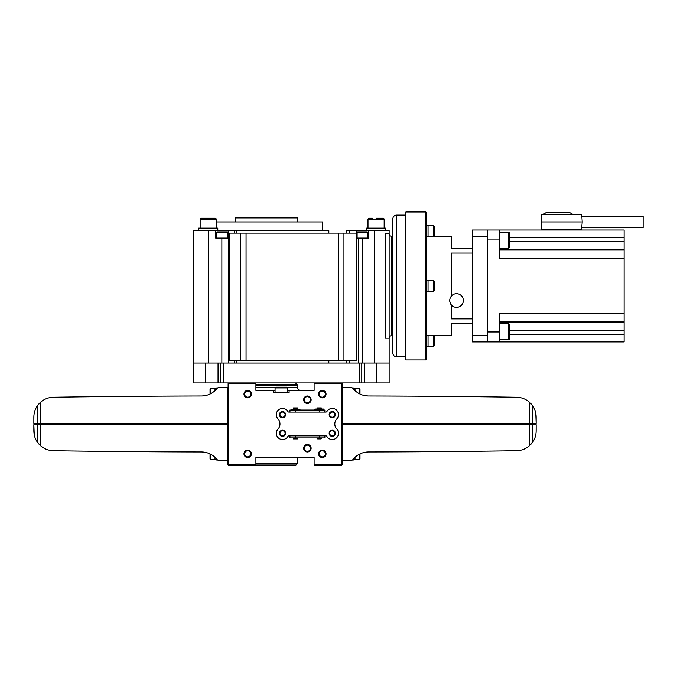 <?xml version="1.0" encoding="UTF-8"?>
<svg xmlns="http://www.w3.org/2000/svg" width="677" height="677" viewBox="0 0 677 677"><rect width="100%" height="100%" fill="white"/><g stroke="black" fill="none" stroke-linecap="round" stroke-linejoin="round"><path stroke-width="1.02" d="M295.502 382.954L297.093 384.536A1.244 1.244 0 0 1 297.457 385.374L297.533 387.532A2.987 2.987 0 0 0 300.512 390.409M307.392 402.79A3.055 3.055 0 0 1 304.337 399.735A3.055 3.055 0 0 1 307.392 396.68A3.055 3.055 0 0 1 310.447 399.735A3.055 3.055 0 0 1 307.392 402.79M307.392 403.467A3.732 3.732 0 0 1 303.66 399.735A3.732 3.732 0 0 1 307.392 396.003A3.732 3.732 0 0 1 311.124 399.735A3.732 3.732 0 0 1 307.392 403.467M307.392 451.288A3.055 3.055 0 0 1 304.337 448.225A3.055 3.055 0 0 1 307.392 445.17A3.055 3.055 0 0 1 310.447 448.225A3.055 3.055 0 0 1 307.392 451.288M307.392 451.957A3.732 3.732 0 0 1 303.66 448.225A3.732 3.732 0 0 1 307.392 444.501A3.732 3.732 0 0 1 311.124 448.225A3.732 3.732 0 0 1 307.392 451.957M275.81 387.176L286.752 387.176L287.497 387.921L275.065 387.921L275.81 387.176M287.497 392.897L287.497 387.921M275.065 392.897L275.065 387.921M322.311 456.882A3.055 3.055 0 0 1 319.256 453.818A3.055 3.055 0 0 1 322.311 450.764A3.055 3.055 0 0 1 325.366 453.818A3.055 3.055 0 0 1 322.311 456.882M322.311 457.55A3.732 3.732 0 0 1 318.579 453.818A3.732 3.732 0 0 1 322.311 450.095A3.732 3.732 0 0 1 326.043 453.818A3.732 3.732 0 0 1 322.311 457.55M247.706 397.196A3.055 3.055 0 0 1 244.651 394.141A3.055 3.055 0 0 1 247.706 391.086A3.055 3.055 0 0 1 250.769 394.141A3.055 3.055 0 0 1 247.706 397.196M247.706 397.873A3.732 3.732 0 0 1 243.982 394.141A3.732 3.732 0 0 1 247.706 390.409A3.732 3.732 0 0 1 251.438 394.141A3.732 3.732 0 0 1 247.706 397.873M322.311 397.196A3.055 3.055 0 0 1 319.256 394.141A3.055 3.055 0 0 1 322.311 391.086A3.055 3.055 0 0 1 325.366 394.141A3.055 3.055 0 0 1 322.311 397.196M322.311 397.873A3.732 3.732 0 0 1 318.579 394.141A3.732 3.732 0 0 1 322.311 390.409A3.732 3.732 0 0 1 326.043 394.141A3.732 3.732 0 0 1 322.311 397.873M247.706 456.882A3.055 3.055 0 0 1 244.651 453.818A3.055 3.055 0 0 1 247.706 450.764A3.055 3.055 0 0 1 250.769 453.818A3.055 3.055 0 0 1 247.706 456.882M247.706 457.55A3.732 3.732 0 0 1 243.982 453.818A3.732 3.732 0 0 1 247.706 450.095A3.732 3.732 0 0 1 251.438 453.818A3.732 3.732 0 0 1 247.706 457.55M255.914 463.339L297.618 463.339L297.812 457.55L255.914 457.55L255.914 464.388L228.437 464.388L228.124 383.258L227.819 464.388L228.437 465.014L295.942 465.014L297.618 463.339M300.926 457.55L314.103 457.55L314.103 464.388L341.58 464.388L341.58 383.571L314.103 383.571L314.103 390.409L289.113 390.409L289.113 392.897L273.449 392.897L273.449 390.409L255.914 390.409L255.914 383.571L228.437 383.571M314.103 457.55L255.914 457.55M299.97 410.059L299.97 409.306L291.127 409.306L291.127 410.059M297.668 438.899L297.101 438.899L297.668 438.899M293.429 438.899L293.996 438.899L293.429 438.899M314.103 390.409L300.926 390.409M273.449 390.409L275.065 390.409M287.497 390.409L289.113 390.409M314.103 464.388L314.103 465.014L341.58 465.014L342.207 464.388L342.207 383.571L341.58 383.571M341.893 383.258L314.103 382.954L314.103 383.571M228.124 383.258L255.914 382.954L255.914 383.571M255.914 465.014L255.914 464.388M148.779 451.737L142.085 451.694M152.858 451.762L170.621 451.855M164.706 396.13L161.321 396.147M136.542 396.307L144.87 396.248M111.823 396.527L119.287 396.46M108.43 396.561L82.103 396.857M92.918 396.73L89.813 396.764M89.347 396.773L87.147 396.798M81.511 396.866L81.071 396.874M79.751 396.883L62.496 397.12M173.439 451.872L162.632 451.821M163.301 451.821L172.373 451.864M153.704 451.771L144.032 451.703M111.823 451.441L119.144 451.508M119.186 451.508L123.933 451.551M128.664 451.593L133.318 451.627M108.252 451.398L92.521 451.229M83.567 451.127L62.496 450.848M174.514 396.087L182.849 396.053M175.885 396.079L172.44 396.096M169.648 396.104L167.642 396.121M97.463 396.68L94.12 396.714M161.109 451.813L183.052 451.906M136.475 451.652L158.19 451.796M119.744 396.451L137.228 396.307M79.784 396.883L74.817 396.95M127.31 451.576L141.459 451.686M99.494 451.305L104.893 451.364M108.312 451.398L115.665 451.474M95.999 451.271L74.817 451.009M217.249 388.251L216.251 387.921L216.251 389.368M216.251 388.175L215.007 388.175L215.007 390.646M210.039 394.048L210.039 389.047L210.53 388.547L210.53 393.794M210.53 388.547L215.007 388.547M216.251 458.591L216.251 460.038L217.249 459.708M210.53 454.165L210.53 459.421L215.007 459.421M210.039 453.92L210.039 458.921L210.53 459.421M202.914 452.016L207.111 452.786L202.084 451.965M185.464 451.914L201.67 451.957A11190.311 11190.311 0 0 1 53.491 450.713A19.895 19.895 0 0 1 40.789 445.915L40.789 424.724L33.85 424.724L33.85 430.817C33.943 435.353 35.196 439.238 37.624 442.47L40.789 445.915M40.662 402.155L38.724 404.101M38.276 443.333L38.674 443.807M39.579 444.781L41.102 446.177M50.631 450.467L50.183 450.391M39.452 444.662L40.722 445.855M215.007 459.776L216.251 459.785L215.007 459.785L215.007 457.322M148.805 396.223L157.572 396.172M158.139 396.163L161.795 396.147M162.319 396.147L170.621 396.104M188.181 451.923L187.241 451.923M186.344 451.923L185.693 451.914M187.749 451.923L186.031 451.923M108.447 451.407L106.958 451.39M106.314 451.381L103.369 451.347M100.746 451.322L97.149 451.28M95.254 451.263L92.927 451.237M207.103 395.173L202.914 395.952M40.789 402.045A19.895 19.895 0 0 1 53.491 397.247A11190.311 11190.311 0 0 1 201.67 396.003A19.895 19.895 0 0 0 216.885 388.623A3.732 3.732 0 0 1 219.737 387.303L227.819 387.303L227.819 423.235L33.85 423.235L33.85 417.142C33.943 412.606 35.196 408.722 37.624 405.489L40.789 402.045L40.789 423.235M40.73 445.864L38.809 443.96M33.918 415.509L33.85 423.235M39.994 402.764L40.654 402.163M34.239 434.736L33.85 424.724M40.789 424.724L227.819 424.724L227.819 460.665L219.737 460.665A3.732 3.732 0 0 1 216.885 459.336A19.895 19.895 0 0 0 201.67 451.957M227.819 423.98L34.722 423.98L33.977 424.724M33.977 423.235L34.722 423.98M205.216 395.639L202.084 395.994M161.109 396.155L183.052 396.053M145.03 396.248L148.779 396.223M150.277 396.214L151.919 396.206M152.427 396.206L158.096 396.172M124.187 396.409L133.318 396.333M168.285 396.113L171.721 396.096M98.131 396.671L101.474 396.629M73.37 396.967L76.679 396.925M140.207 396.282L144.463 396.257M201.67 396.003L190.516 396.028C183.602 396.053 183.602 396.053 190.516 396.028L186.903 396.045M185.151 396.045L186.53 396.045M187.749 396.037L186.031 396.045M187.089 396.045L190.305 396.028M421.238 396.223L427.94 396.273M417.159 396.197L399.405 396.104M405.32 451.83L408.705 451.813M433.551 451.652L425.148 451.711M458.202 451.441L450.738 451.508M461.799 451.398L487.914 451.102M477.107 451.237L480.205 451.195M480.67 451.195L482.87 451.17M488.506 451.102L488.955 451.094M490.266 451.077L507.53 450.848M396.587 396.087L407.385 396.147M406.725 396.138L397.644 396.096M416.321 396.197L425.985 396.257M458.202 396.527L450.882 396.46M450.831 396.46L446.084 396.417M441.362 396.375L436.699 396.333M461.765 396.561L477.497 396.73M486.458 396.84L507.53 397.12M387.159 451.906L395.503 451.872M394.141 451.881L397.577 451.864M400.378 451.855L402.383 451.847M472.554 451.288L475.906 451.246M408.916 396.155L386.973 396.053M433.551 396.316L411.836 396.163M450.281 451.508L432.789 451.661M490.241 451.077L495.2 451.009M442.707 396.383L428.566 396.273M470.523 396.654L465.133 396.595M461.714 396.561L454.352 396.485M474.027 396.697L495.2 396.95M352.776 459.708L353.766 460.038L353.766 458.591M353.766 459.793L355.01 459.793L355.01 457.322M359.986 453.92L359.986 458.921L359.487 459.421L359.487 454.165M359.487 459.421L355.01 459.421M353.766 389.368L353.766 387.921L352.776 388.251M359.487 393.794L359.487 388.547L355.01 388.547M359.986 394.048L359.986 389.047L359.487 388.547M362.711 395.114L367.933 395.994M383.597 396.045L368.347 396.003A11190.311 11190.311 0 0 1 516.534 397.247A19.895 19.895 0 0 1 529.236 402.045L529.236 423.235L536.167 423.235L536.167 417.142C536.082 412.615 534.822 408.73 532.401 405.489L529.236 402.045M362.914 395.173L367.103 395.952M530.023 445.204L531.301 443.867M531.741 404.626L531.352 404.161M530.446 403.179L528.923 401.783M519.386 397.492L519.834 397.568M530.565 403.306L531.208 404M355.01 388.192L353.766 388.175L355.01 388.175L355.01 390.646M424.987 451.711L412.454 451.796M411.887 451.796L408.223 451.813M407.698 451.821L399.405 451.855M381.836 396.037L382.784 396.037M383.673 396.045L384.324 396.045M384.561 396.045L383.58 396.045M382.277 396.037L383.994 396.045M461.57 396.561L463.06 396.578M463.703 396.578L466.656 396.612M469.271 396.637L472.868 396.68M474.763 396.705L477.099 396.73M362.711 452.845L367.103 452.016M529.236 445.915A19.895 19.895 0 0 1 516.534 450.713A11190.311 11190.311 0 0 1 368.347 451.957A19.895 19.895 0 0 0 353.132 459.336A3.732 3.732 0 0 1 350.288 460.665L342.207 460.665L342.207 424.724L536.167 424.724L536.167 430.817C536.082 435.353 534.822 439.238 532.401 442.47L529.236 445.915L529.236 424.724M530.023 402.764L530.556 403.297M536.108 432.451L536.167 424.724M535.778 413.224L536.167 423.235M529.236 423.235L342.207 423.235L342.207 387.303L350.288 387.303A3.732 3.732 0 0 1 353.132 388.623A19.895 19.895 0 0 0 368.347 396.003M342.207 423.98L531.665 423.98L532.249 423.235M364.801 452.321L367.933 451.965M408.916 451.813L386.973 451.906M419.74 451.745L418.098 451.762M417.599 451.762L411.921 451.796M445.83 451.551L436.699 451.627M401.732 451.847L398.296 451.864M471.886 451.297L468.543 451.331M496.656 450.992L493.338 451.034M429.819 451.677L425.554 451.711M368.347 451.957L379.509 451.931C386.423 451.914 386.423 451.914 379.509 451.931L383.123 451.923M384.866 451.914L383.487 451.923M382.277 451.923L383.994 451.923M382.928 451.923L379.712 451.931M319.823 409.306L319.823 410.059M294.842 409.306L294.842 410.059M296.281 409.306L296.281 410.059M282.521 417.227A2.573 2.573 0 0 1 279.956 414.654A2.573 2.573 0 0 1 282.521 412.09A2.573 2.573 0 0 1 285.093 414.654A2.573 2.573 0 0 1 282.521 417.227M282.521 417.768A3.106 3.106 0 0 1 279.415 414.654A3.106 3.106 0 0 1 282.521 411.548A3.106 3.106 0 0 1 285.635 414.654A3.106 3.106 0 0 1 282.521 417.768M332.255 435.878A2.573 2.573 0 0 1 329.691 433.305A2.573 2.573 0 0 1 332.255 430.733A2.573 2.573 0 0 1 334.827 433.305A2.573 2.573 0 0 1 332.255 435.878M332.255 436.411A3.106 3.106 0 0 1 329.149 433.305A3.106 3.106 0 0 1 332.255 430.2A3.106 3.106 0 0 1 335.369 433.305A3.106 3.106 0 0 1 332.255 436.411M332.255 417.227A2.573 2.573 0 0 1 329.691 414.654A2.573 2.573 0 0 1 332.255 412.09A2.573 2.573 0 0 1 334.827 414.654A2.573 2.573 0 0 1 332.255 417.227M332.255 417.768A3.106 3.106 0 0 1 329.149 414.654A3.106 3.106 0 0 1 332.255 411.548A3.106 3.106 0 0 1 335.369 414.654A3.106 3.106 0 0 1 332.255 417.768M282.521 435.878A2.573 2.573 0 0 1 279.956 433.305A2.573 2.573 0 0 1 282.521 430.733A2.573 2.573 0 0 1 285.093 433.305A2.573 2.573 0 0 1 282.521 435.878M282.521 436.411A3.106 3.106 0 0 1 279.415 433.305A3.106 3.106 0 0 1 282.521 430.2A3.106 3.106 0 0 1 285.635 433.305A3.106 3.106 0 0 1 282.521 436.411M321.465 438.281L320.788 438.899L317.682 438.899L317.005 438.281L321.465 437.909M321.465 409.06L321.465 408.561L317.005 408.561L317.005 409.06M314.881 410.059L314.881 409.06L320.813 409.06L320.813 410.059M317.005 408.561L317.115 407.943L321.355 407.943L321.465 408.561M297.778 409.306L297.778 408.561L293.319 408.561L293.319 409.306M293.319 408.561L293.429 407.943L297.668 407.943L297.778 408.561M293.361 438.535L297.778 437.909M326.069 435.878L325.832 435.853A1.244 1.244 0 0 1 326.906 436.47A6.22 6.22 0 0 0 337.958 435.793A6.22 6.22 0 0 0 336.816 429.083A7.464 7.464 0 0 1 336.799 418.902A6.22 6.22 0 0 0 335.987 409.678A6.22 6.22 0 0 0 326.906 411.498A1.244 1.244 0 0 1 325.832 412.107L288.952 412.107A1.244 1.244 0 0 1 287.877 411.498A6.22 6.22 0 0 0 278.797 409.678A6.22 6.22 0 0 0 277.985 418.902A7.464 7.464 0 0 1 277.968 429.083A6.22 6.22 0 0 0 282.521 439.525A6.22 6.22 0 0 0 287.877 436.47A1.244 1.244 0 0 1 288.952 435.853L288.707 435.878M293.996 438.899L297.101 438.899M320.813 409.06L323.589 409.06L323.589 410.059M324.833 412.107L324.833 410.059L289.951 410.059L289.951 412.107M288.952 435.853L325.832 435.853M324.833 435.853L324.833 437.909L289.951 437.909L289.951 435.853M297.406 409.306L297.406 410.059M293.691 409.306L293.691 410.059M318.647 409.306L318.647 410.059M193.3 363.058L221.861 363.058L221.861 238.101L228.115 238.101L228.115 230.637L193.3 230.637L193.3 382.954L389.131 382.954L389.131 338.187A2.488 2.488 0 0 1 391.619 335.699A1.244 1.244 0 0 1 392.863 336.943M220.651 382.954L220.651 363.058M221.861 363.058L358.725 363.058L358.725 238.101L356.178 238.101L356.178 230.637L346.522 230.637L346.522 233.125M361.772 382.954L361.772 363.058M208.22 218.206L215.058 218.206A1.244 1.244 0 0 1 216.301 219.45L216.301 228.149M204.488 218.206L201.382 218.206A1.244 1.244 0 0 0 200.138 219.45L216.301 219.45A1.244 1.244 0 0 0 215.058 218.206L201.382 218.206A1.244 1.244 0 0 0 200.138 219.45L200.138 228.149M217.791 230.637L217.791 228.149L198.649 228.149L198.649 230.637M376.073 218.206L382.911 218.206A1.244 1.244 0 0 1 384.155 219.45L384.155 228.149M382.911 218.206A1.244 1.244 0 0 1 384.155 219.45L367.992 219.45A1.244 1.244 0 0 1 369.236 218.206A1.244 1.244 0 0 0 367.992 219.45L367.992 228.149M385.645 230.637L385.645 228.149L366.502 228.149L366.502 230.637M367.679 232.499A0.618 0.618 0 0 0 367.061 231.881L357.735 231.881A0.618 0.618 0 0 0 357.109 232.499L367.679 232.499L367.679 238.101M357.109 238.101L357.109 232.499M227.184 232.499A0.618 0.618 0 0 0 226.558 231.881L217.232 231.881A0.618 0.618 0 0 0 216.615 232.499L227.184 232.499L227.184 238.101M216.615 238.101L216.615 232.499M358.725 363.058L362.432 363.058L362.432 238.101L368.618 238.101L368.618 230.637L389.131 230.637L389.131 233.743A2.488 2.488 0 0 0 391.619 236.231L391.619 335.699M328.827 360.57L328.827 363.058M297.745 221.938L297.745 217.892L235.571 217.892L235.571 221.938M322.607 230.637L322.607 221.938L216.301 221.938M328.827 233.125L328.827 230.637L228.657 230.637L228.657 363.058M349.679 360.57L349.679 363.058L346.522 363.058L346.522 360.57M362.432 238.101L358.725 238.101M343.941 233.125L356.144 233.125L356.144 360.57L229.545 360.57L229.545 233.125L343.941 233.125L343.941 360.57M389.131 233.743L389.131 338.187L385.399 338.187L385.399 233.743L389.131 233.743M362.432 363.058L389.131 363.058M368.618 230.637L356.178 230.637M234.411 360.57L234.411 363.058L236.4 363.058L236.4 360.57M228.115 230.637L228.657 230.637M215.684 230.637L215.684 238.101L221.861 238.101M362.398 231.881L359.91 231.881M369.236 218.206L372.342 218.206M391.619 236.231A1.244 1.244 0 0 0 392.863 234.987M396.587 215.1A3.732 3.732 0 0 0 392.863 218.823L392.863 353.106A3.732 3.732 0 0 0 396.587 356.838L396.587 215.1L405.295 215.1M405.295 356.838L396.587 356.838M426.434 346.607L428.05 346.607L428.05 335.699M433.745 335.699L434.262 336.224L434.262 345.549L433.644 346.167L433.644 335.699M433.644 346.167L428.05 346.167M428.05 236.231L428.05 225.331L426.434 225.331M433.644 236.231L433.644 225.771L428.05 225.771M433.745 236.231L434.262 235.714L434.262 226.389L433.644 225.771M426.434 291.685L428.05 291.685L428.05 280.244L426.434 280.244M433.644 280.684L434.262 281.302L434.262 290.628L433.644 291.254L433.644 280.684L428.05 280.684M433.644 291.254L428.05 291.254M405.295 359.326L405.295 212.612L405.912 211.986L405.912 359.944L405.295 359.326M425.808 211.986L426.434 212.612L426.434 359.326L425.808 359.944L425.808 211.986L405.912 211.986M425.808 359.944L405.912 359.944M472.436 248.671L451.551 248.671L451.551 236.231L426.434 236.231M472.436 323.267L451.551 323.267L451.551 335.699L426.434 335.699M450.18 303.076A6.838 6.838 0 0 0 463.356 300.512A6.838 6.838 0 0 0 451.551 295.824C449.096 298.929 449.096 302.06 451.551 305.209L451.551 318.867L472.436 318.867M451.551 295.824L451.551 253.071L472.436 253.071M454.25 306.969L451.652 305.319M451.271 304.904L450.882 304.388M450.349 303.465L449.697 300.986M472.436 335.699L487.355 335.699L487.355 341.919L472.436 341.919L472.436 230.019L487.355 230.019L487.355 236.231L472.436 236.231M624.126 258.436L624.126 341.919L487.355 341.919L487.355 230.019L499.787 230.019L499.787 258.436L624.126 258.436L624.126 230.019L499.787 230.019M573.021 214.474L569.789 212.612L546.17 212.612L542.937 214.474L541.693 214.474L541.194 221.938L541.812 229.393M581.856 216.335L643.15 216.335L643.15 227.531L581.755 227.531M542.751 229.393L542.751 230.019M573.207 229.393L573.207 230.019M563.281 221.938L541.194 221.938L582.228 221.938L581.602 229.393L541.812 229.393L563.078 229.393M499.787 239.963L487.355 239.963L487.355 331.975L499.787 331.975L499.787 341.919M624.126 313.493L499.787 313.493L499.787 331.975M582.228 221.938L581.729 214.474L541.693 214.474L581.729 214.474M508.74 232.169L508.74 248.332L509.739 247.333L509.739 233.159L508.74 232.169L499.787 232.169M508.74 323.606L508.74 339.769L509.739 338.771L509.739 324.596L508.74 323.606L499.787 323.606M255.914 384.536L297.093 384.536M255.914 385.374L297.457 385.374M255.914 387.532L275.454 387.532M287.107 387.532L297.533 387.532M37.624 442.47L37.624 424.724M37.777 423.235L38.361 423.98L37.777 424.724M37.624 405.489L37.624 423.235M532.401 405.489L532.401 423.235M532.249 424.724L531.665 423.98M532.401 442.47L532.401 424.724M295.544 435.853L295.544 437.909M319.231 435.853L319.231 437.909M295.544 412.107L295.544 410.059M319.231 412.107L319.231 410.059M292.1 409.306L292.1 410.059M298.997 409.306L298.997 410.059M296.298 409.306L296.298 410.059M294.8 409.306L294.8 410.059M317.657 409.06L317.657 410.059M321.719 409.06L321.719 410.059M321.025 409.06L321.025 410.059M317.437 409.06L317.437 410.059M316.751 409.06L316.751 410.059M205.732 382.954L205.732 363.058M218.045 382.954L218.045 363.058M223.266 382.954L223.266 363.058M359.165 382.954L359.165 363.058M364.387 382.954L364.387 363.058M376.7 382.954L376.7 363.058M240.352 233.125L240.352 360.57M246.056 233.125L246.056 360.57M338.238 233.125L338.238 360.57M374.212 230.637L374.212 363.058M349.679 233.125L349.679 230.637M234.411 233.125L234.411 230.637M208.22 230.637L208.22 363.058M624.126 250.067L499.787 250.067M624.126 249.491L499.787 249.491M624.126 241.52L509.739 241.52M624.126 237.322L509.739 237.322M624.126 334.616L509.739 334.616M624.126 330.418L509.739 330.418M624.126 322.447L499.787 322.447M624.126 321.871L499.787 321.871M296.247 409.306L296.247 410.059M236.4 233.125L236.4 230.637M499.787 248.332L508.74 248.332M499.787 339.769L508.74 339.769"/></g></svg>
